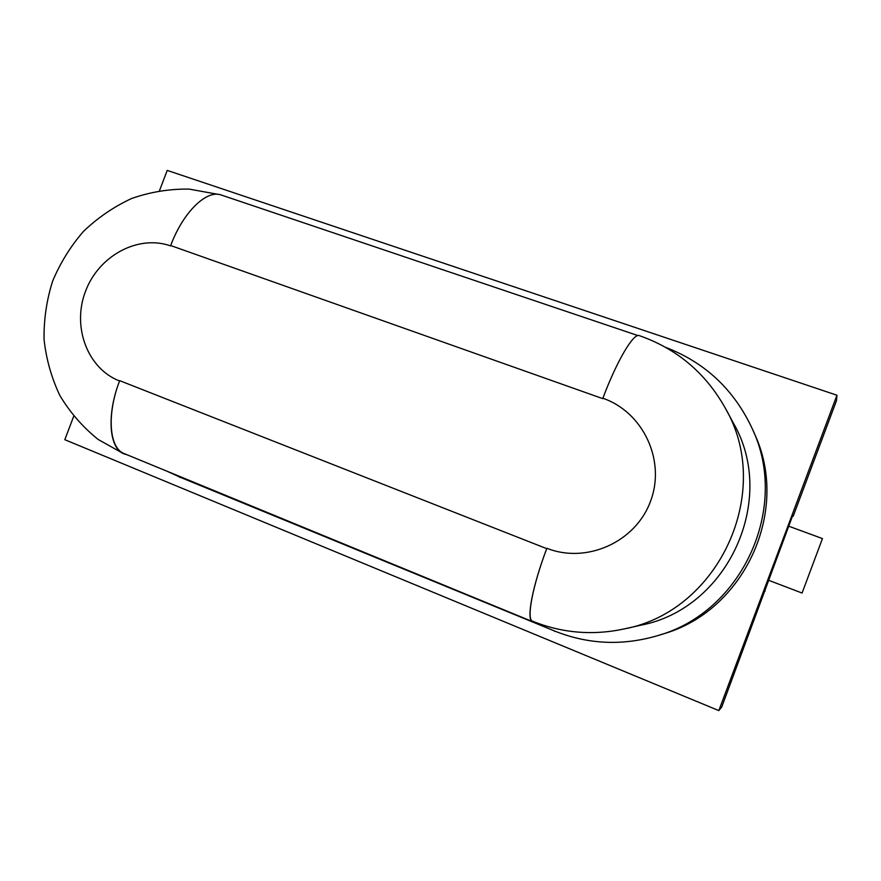 <?xml version="1.0" encoding="UTF-8"?>
<svg xmlns="http://www.w3.org/2000/svg" width="881" height="881" viewBox="0 0 881 881"><rect width="100%" height="100%" fill="white"/><g stroke="black" fill="none" stroke-linecap="round" stroke-linejoin="round"><path stroke-width="1.32" d="M602.747 398.63L170.683 245.546C182.995 212.343 206.374 189.657 220.955 194.91L221.847 195.208M166.685 471.082L181.001 477.59M179.603 477.348L179.9 476.522L179.713 477.062L555.283 631.292M119.684 380.658L546.716 548.643C532.465 586.151 526.177 619.596 532.311 621.534L123.946 453.495C109.156 447.911 106.557 414.345 119.684 380.658L119.563 380.999C106.436 414.676 109.024 448.231 123.814 453.814L127.26 454.86M546.716 548.643L546.859 548.268C586.317 564.049 635.586 542.278 650.53 501.267C666.069 460.477 643.042 412.011 602.879 398.256C616.612 361.441 633.296 333.194 639.132 335.562L639.507 335.683M665.706 347.389C705.274 362.609 734.17 389.82 752.396 429.014C789.794 507.952 742.209 611.91 658.151 635.498C622.812 645.96 588.354 644.485 554.766 631.071L554.645 631.402M546.859 548.268C532.598 585.777 526.298 619.266 532.454 621.182C562.1 633.109 592.726 635.686 624.321 628.913C719.281 611.128 774.135 491.246 725.151 407.881L733.08 422.561C778.066 499.197 727.893 608.848 640.608 625.246L624.321 628.913M532.311 621.534L533.809 621.733M658.151 635.498L662.886 634.023C744.555 611.084 790.709 510.242 754.389 433.551L752.396 429.014M159.527 190.593L167.214 170.396L836.95 395.228L718.819 710.604L64.809 439.696L73.685 416.328M792.515 515.991L793.197 516.244L836.487 400.657L836.95 395.228M793.197 516.244L792.79 515.242L721.748 706.991L718.819 710.604M765.16 591.074L764.488 590.821M788.693 526.177L822.458 538.588L802.073 593.045L768.452 580.227M802.073 593.045L822.458 538.588M170.562 245.887C138.009 234.368 98.661 255.798 85.501 291.325C71.868 326.675 87.329 368.5 119.563 380.999M218.003 194.338L189.129 189.096C169.394 188.842 150.222 191.981 131.61 198.5C113.726 206.804 97.659 217.794 83.398 231.494C70.458 246.449 60.183 263.067 52.552 281.347C46.605 300.245 43.775 319.572 44.05 339.328C46.164 358.974 51.439 377.707 59.864 395.525C70.017 412.44 82.781 427.087 98.154 439.465L123.814 453.814M637.954 335.573L220.955 194.91M639.132 335.562C676.707 348.667 705.384 372.773 725.151 407.881"/></g></svg>
